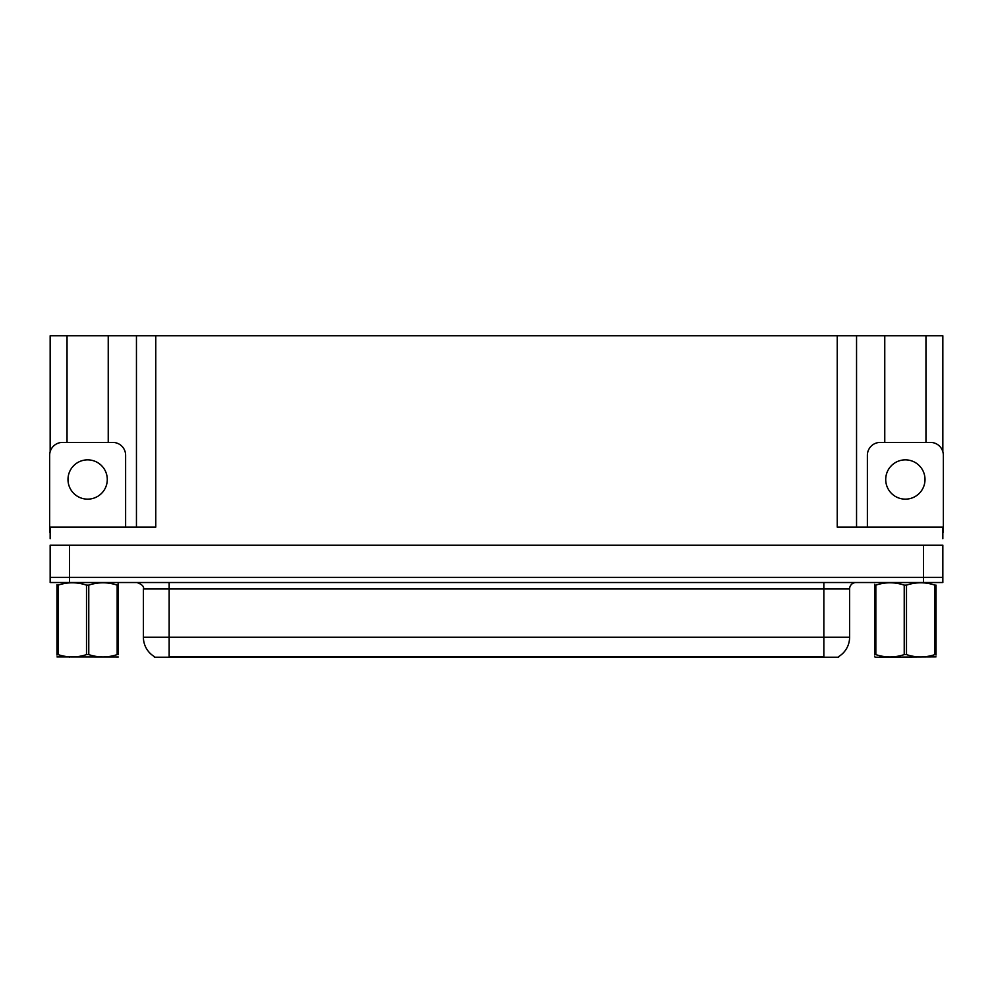 <?xml version="1.0" encoding="UTF-8"?>
<svg xmlns="http://www.w3.org/2000/svg" width="993" height="993" viewBox="0 0 993 993"><rect width="100%" height="100%" fill="white"/><g stroke="black" fill="none" stroke-linecap="round" stroke-linejoin="round"><path stroke-width="1.49" d="M838.651 656.584L838.651 657.217L154.349 657.217L154.349 656.584M69.485 582.519L942.841 582.519L942.841 577.367L50.159 577.367L50.159 545.182L69.485 545.182L69.485 577.367L50.159 577.367L50.159 582.519L69.485 582.519L69.485 577.367L942.841 577.367L942.841 545.182L69.485 545.182M108.237 442.419L108.237 335.783L837.236 335.783L837.236 527.146L942.841 527.146L942.841 538.74M50.159 538.74L50.159 527.146L155.764 527.146L155.764 335.783M67.04 442.419L67.04 335.783L50.159 335.783L50.159 451.691M925.96 442.419L925.96 335.783L942.841 335.783L942.841 451.691M136.451 335.783L136.451 527.146M837.236 335.783L856.549 335.783L856.549 527.146M856.549 335.783L884.763 335.783L884.763 442.419M925.96 335.783L884.763 335.783M67.04 335.783L108.237 335.783M154.536 656.696A22.541 22.541 0 0 1 143.402 637.245L169.158 637.245L169.158 656.696L823.842 656.696L823.842 637.245L849.598 637.245L849.598 588.961A6.442 6.442 0 0 1 856.04 582.519M143.402 637.245L143.402 588.961C144.246 586.59 142.098 584.443 136.96 582.519M838.464 656.696A22.541 22.541 0 0 0 849.598 637.245M87.645 459.858A19.637 19.637 0 0 0 67.996 479.507A19.637 19.637 0 0 0 87.645 499.144A19.637 19.637 0 0 0 107.281 479.507A19.637 19.637 0 0 0 87.645 459.858M50.159 532.31A12.872 12.872 0 0 0 49.65 532.298L49.65 455.291A12.872 12.872 0 0 1 62.522 442.419L112.755 442.419A12.872 12.872 0 0 1 125.627 455.291L125.627 527.146M905.355 459.858A19.637 19.637 0 0 0 885.719 479.507A19.637 19.637 0 0 0 905.355 499.144A19.637 19.637 0 0 0 925.004 479.507A19.637 19.637 0 0 0 905.355 459.858M867.373 527.146L867.373 455.291A12.872 12.872 0 0 1 880.245 442.419L930.478 442.419A12.872 12.872 0 0 1 943.35 455.291L943.35 532.298A12.872 12.872 0 0 0 942.841 532.31M118.304 656.981L56.973 656.907M117.162 585.125L118.304 585.125C118.304 582.01 118.304 582.01 118.304 585.125C118.304 582.01 118.304 582.01 118.304 585.125L118.304 654.61C118.304 657.726 118.304 657.726 118.304 654.61C118.304 657.726 118.304 657.726 118.304 654.61L117.162 654.61L117.162 585.125C107.74 582.01 98.282 582.01 88.774 585.125L86.503 585.125C77.082 582.01 67.611 582.01 58.115 585.125L56.973 585.125C56.973 582.01 56.973 582.01 56.973 585.125L56.973 584.703M88.774 585.125L88.774 654.61C98.195 657.726 107.666 657.726 117.162 654.61M88.774 654.61L86.503 654.61L86.503 585.125M58.115 585.125L58.115 654.61L56.973 654.61L56.973 585.125M58.115 654.61C67.536 657.726 76.995 657.726 86.503 654.61M56.973 654.61C56.973 657.726 56.973 657.726 56.973 654.61L56.973 655.032M936.027 656.87L875.094 657.217L874.696 656.348M936.027 655.032L936.027 654.61C936.027 657.726 936.027 657.726 936.027 654.61L934.885 654.61L934.885 585.125C925.464 582.01 916.005 582.01 906.497 585.125L904.226 585.125C894.805 582.01 885.334 582.01 875.838 585.125L874.696 585.125C874.696 582.01 874.696 582.01 874.696 585.125L874.696 584.318M906.497 585.125L906.497 654.61C915.918 657.726 925.389 657.726 934.885 654.61M906.497 654.61L904.226 654.61L904.226 585.125M936.027 654.61L936.027 585.125C936.027 582.01 936.027 582.01 936.027 585.125C936.027 582.01 936.027 582.01 936.027 585.125L934.885 585.125M875.838 585.125L875.838 654.61L874.696 654.61L874.696 585.125M875.838 654.61C885.26 657.726 894.718 657.726 904.226 654.61M874.696 654.61C874.696 657.726 874.696 657.726 874.696 654.61L874.696 654.821M923.515 545.182L923.515 582.519M821.273 657.217L821.273 656.584M171.727 657.217L171.727 656.584M823.842 582.519L823.842 588.961L143.402 588.961M849.598 588.961L823.842 588.961L823.842 637.245L169.158 637.245L169.158 582.519M118.304 582.754L117.906 585.125M70.193 656.795L69.485 657.217M887.916 656.795L887.208 657.217"/></g></svg>

